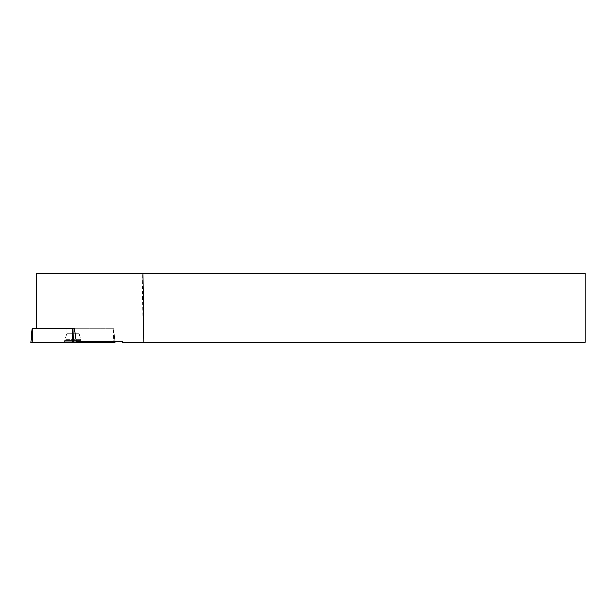 <?xml version="1.0" encoding="UTF-8"?>
<svg xmlns="http://www.w3.org/2000/svg" width="616" height="616" viewBox="0 0 616 616"><rect width="100%" height="100%" fill="white"/><g stroke="black" fill="none" stroke-linecap="round" stroke-linejoin="round"><path stroke-width="0.46" stroke-dasharray="3.08 2.31" d="M36.375 328.79L74.474 328.79L36.375 328.79L36.375 273.35L585.2 273.35L585.2 342.434L143.235 342.434L142.281 273.35M143.235 342.434L122.469 342.434L122.469 341.649L76.346 341.649L113.691 341.649L76.346 341.649L74.474 328.79L113.714 328.79L32.009 328.79M113.691 341.649L114.838 341.649L113.691 341.649L113.352 328.79L113.714 342.65L114.922 342.65M66.751 328.79L78.971 328.79L66.751 328.79L66.751 333.279L78.971 333.279L66.751 333.279L78.971 333.279L66.751 333.279L66.751 328.79L78.971 328.79L66.751 328.79M81.189 341.649L64.541 341.649L81.189 341.649L78.971 333.279L80.742 339.239L64.988 339.239L80.742 339.239L64.988 339.239L80.742 339.239L81.258 342.65L64.472 342.65L81.258 342.65M30.8 342.65L113.714 342.65L32.009 342.65L32.378 328.79M81.089 340.271L64.634 340.271L81.089 340.271M72.703 328.79L72.342 342.65M73.381 342.65L73.019 328.79M113.714 328.79L114.838 341.649L113.714 328.79M64.472 342.65L64.634 340.271L66.751 333.279L64.541 341.649M78.971 328.79L78.971 333.279L78.971 328.79"/><path stroke-width="0.92" d="M114.838 341.649L114.922 342.65L30.8 342.65L32.009 328.79L74.474 328.79L76.346 341.649L122.469 341.649L122.469 342.434L143.928 342.434L142.966 273.35L36.375 273.35L36.375 328.79M143.928 342.434L585.2 342.434L585.2 273.35L142.966 273.35M113.691 341.649L113.714 342.65L32.009 342.65L32.378 328.79M73.019 328.79L73.381 342.65M72.342 342.65L72.703 328.79"/></g></svg>
